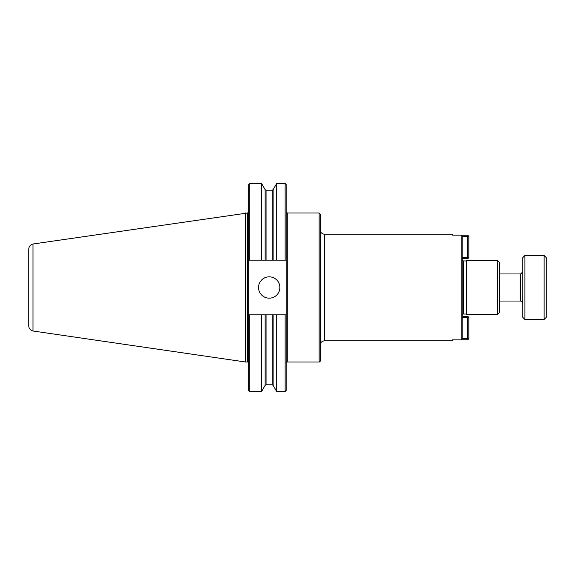 <?xml version="1.0" encoding="UTF-8"?>
<svg xmlns="http://www.w3.org/2000/svg" width="575" height="575" viewBox="0 0 575 575"><rect width="100%" height="100%" fill="white"/><g stroke="black" fill="none" stroke-linecap="round" stroke-linejoin="round"><path stroke-width="0.86" d="M324.487 234.176L324.487 340.824L452.611 340.824L452.611 339.847L461.143 339.847L462.214 338.761L462.214 236.239L461.143 235.153L452.611 235.153L452.611 234.176L324.487 234.176A4.269 4.269 0 0 1 320.217 229.914M462.214 318.96L462.214 313.627M320.217 287.5L320.217 214.072L319.154 213.009L319.154 361.991A1.064 1.064 0 0 0 320.217 360.928L320.217 287.5M466.476 287.5L466.476 314.59L497.461 314.59L497.461 260.41L466.476 260.41L466.476 287.5M497.461 260.41L499.596 262.545L499.596 312.455L497.461 314.59M462.214 315.122A1.064 1.064 0 0 1 463.277 314.058L466.476 314.058M258.549 287.5A10.666 10.666 0 0 1 269.215 276.834A10.666 10.666 0 0 1 279.881 287.5A10.666 10.666 0 0 1 269.215 298.166A10.666 10.666 0 0 1 258.549 287.5M249.773 183.518L248.709 184.589L248.709 260.144L286.192 260.144L286.192 314.856L285.128 314.856L286.192 314.856L286.192 390.411L285.128 391.482L285.128 314.856L248.709 314.856L248.709 260.144L249.773 260.144L249.773 183.518L261.589 183.518L261.589 260.144M285.128 260.144L286.192 260.144L286.192 184.589L285.128 183.518L285.128 260.144M249.773 391.482L248.709 390.411L248.709 314.856L249.773 314.856L249.773 391.482L261.589 391.482L261.589 314.856M286.192 363.062A1.064 1.064 0 0 1 287.263 361.991L319.154 361.991M273.132 260.144L273.132 189.649L276.676 183.518L276.676 260.144M276.676 314.856L276.676 391.482L285.128 391.482M245.511 213.002L245.511 361.998L32.998 331.006L32.998 243.994L247.638 213.002L247.638 361.998A1.064 1.064 0 0 1 248.709 363.069M32.998 244.001C30.353 244.742 28.937 246.481 28.75 249.219L28.75 317.989M28.75 287.5L28.75 325.781A5.333 5.333 0 0 0 32.998 330.999M467.755 316.293L468.826 317.364L467.755 317.364L467.755 316.293L462.214 316.293M462.214 317.364L467.755 317.364L467.755 338.689L468.826 338.689L467.755 339.753L467.755 338.689L462.214 338.689M461.567 339.753L467.755 339.753M468.826 338.689L468.826 317.364M462.214 236.311L467.755 236.311L467.755 235.247L468.826 236.311L467.755 236.311L467.755 257.636L468.826 257.636L467.755 258.707L467.755 257.636L462.214 257.636M467.755 235.247L461.567 235.247M468.826 257.636L468.826 236.311M462.214 258.707L467.755 258.707M499.596 273.959L520.655 273.959L520.655 301.041A2.135 2.135 0 0 1 522.79 303.176M524.918 255.508L522.79 257.636L522.79 317.364L524.918 319.492L524.918 255.508L544.115 255.508L544.115 319.492L546.25 317.364L546.25 257.636L544.115 255.508M461.143 235.153L461.143 339.847M462.214 259.878L463.277 260.942L463.277 314.058M286.192 211.938L287.263 213.009L287.263 361.991M266.053 260.144L266.053 190.188L265.125 189.649L265.125 260.144M265.125 314.856L265.125 385.351L261.589 391.482M266.053 314.856L266.053 384.812L272.205 384.812L273.132 385.351L276.676 391.482M266.053 190.188L272.205 190.188L272.205 260.144M272.205 314.856L272.205 384.812M273.132 314.856L273.132 385.351M324.487 340.824C321.892 341.076 320.469 342.499 320.217 345.086M463.277 260.942L466.476 260.942M265.125 189.649L261.589 183.518M265.125 385.351L266.053 384.812M273.132 189.649L272.205 190.188M276.676 183.518L285.128 183.518M287.263 213.009L319.154 213.009M247.638 213.002L248.709 211.931M245.511 361.998L247.638 361.998M520.655 273.959L522.79 271.824M520.655 301.041L499.596 301.041M524.918 319.492L544.115 319.492"/></g></svg>
